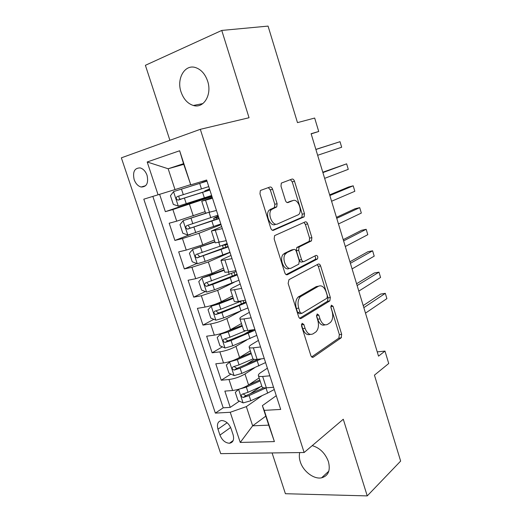 <?xml version="1.0" encoding="UTF-8"?>
<svg xmlns="http://www.w3.org/2000/svg" width="522" height="522" viewBox="0 0 522 522"><rect width="100%" height="100%" fill="white"/><g stroke="black" fill="none" stroke-linecap="round" stroke-linejoin="round"><path stroke-width="0.78" d="M302.094 323.288L301.54 325.969L310.838 355.508C311.464 357.113 312.3 357.661 313.33 357.146L341.127 337.864L341.682 334.308L333.043 306.297L331.307 305.181L330.955 307.602L332.083 311.256C333.33 316.149 332.762 319.901 330.367 322.511L327.62 324.351C324.488 325.774 321.95 323.953 319.999 318.896L318.838 315.164L317.148 313.95L316.639 316.541L317.8 320.286C319.086 325.284 318.479 329.154 315.973 331.881L313.056 333.839C309.755 335.359 307.093 333.525 305.07 328.345L303.869 324.514L302.094 323.288M181.056 91.989C183.587 99.173 187.698 103.669 193.375 105.483C203.671 108.824 212.291 94.619 207.619 81.106C205.185 74.085 201.224 69.596 195.75 67.638C184.899 63.769 176.286 78.626 181.056 91.989M299.726 452.581C299.041 455.373 299.223 458.427 300.274 461.748C303.145 471.327 313.866 479.516 321.578 477.832C328.338 475.875 330.615 470.472 328.423 461.618C325.258 453.253 319.862 447.922 312.241 445.625M134.154 179.601C135.668 183.672 138.004 186.145 141.142 187.02C146.682 186.954 148.653 183.059 147.054 175.333C145.56 171.288 143.263 168.815 140.164 167.908C134.519 167.934 132.516 171.829 134.154 179.601M272.601 189.258C271.955 187.561 271.068 186.817 269.946 187.033L260.883 190.302L260.315 190.706L259.976 193.884L270.761 228.166C271.427 229.869 272.321 230.574 273.45 230.28L304.13 216.819L304.489 213.668L294.493 181.238C293.879 179.601 293.051 178.876 292.007 179.066L281.312 183.098L280.993 186.184L285.417 200.422C286.049 202.086 286.904 202.797 287.974 202.562L292.999 200.559C297.801 198.243 302.819 210.738 298.675 214.607L277.6 223.931C272.595 226.568 267.107 213.824 271.46 209.57L276.751 206.882L277.11 203.684L272.601 189.258L270.311 189.891L268.308 187.62M272.086 452.952L285.41 493.714L367.24 495.9L400.642 461.089L374.444 375.148L388.727 363.508L384.982 351.091L378.528 356.141L311.112 133.71L318.72 131.485L314.668 118.05L297.481 122.624L268.06 26.1L221.759 30.433L145.39 65.309L169.898 140.307M367.24 495.9L343.28 419.238L304.13 452.515L200.311 129.319L249.046 117.737L221.759 30.433M288.973 279.648L288.144 283.4L298.617 316.665C299.25 318.303 300.104 318.896 301.168 318.446L329.832 300.907L330.328 297.475L320.606 265.959C320.019 264.38 319.229 263.754 318.244 264.086L288.973 279.648M284.797 272.745L274.167 238.978L274.579 235.637L305.22 221.883C306.231 221.622 307.04 222.294 307.647 223.899L311.875 237.621L311.477 240.851L299.086 247.017L298.662 250.325L301.553 259.61C302.173 261.235 303.001 261.874 304.039 261.535L316.084 255.349C317.728 255.695 318.179 256.902 317.448 258.977L287.413 274.689C286.317 275.068 285.443 274.415 284.797 272.745M159.615 194.354L165.357 211.671L211.723 195.796M211.978 196.598L172.873 209.537L176.717 221.178L169.187 223.214L174.896 240.44L190.765 234.274M221.034 224.649L198.96 233.295L182.452 238.561L186.256 250.084L178.687 251.872L184.344 268.928L196.814 263.506M230.013 252.433L208.343 261.979L191.939 267.297L195.711 278.709L188.096 280.249L193.701 297.148L205.322 291.537M234.117 282.311L217.635 290.382L201.335 295.752L205.068 307.06L197.414 308.365L202.967 325.102L213.85 319.32M239.872 311.471L226.835 318.518C221.693 321.095 216.297 322.903 210.64 323.94L214.34 335.137L206.647 336.207L212.141 352.787L222.385 346.843M250.495 330.524L243.976 334.308M246.847 339.933L235.951 346.386C230.894 349.127 225.53 350.954 219.86 351.861L223.52 362.953L215.788 363.788L221.237 380.212L228.988 379.507C234.678 378.737 240.009 376.897 244.981 373.987L254.364 367.938M254.305 359.351L245.921 364.643M230.9 374.117L221.237 380.212M176.717 221.178L205.126 211.658M186.256 250.084L202.725 244.798L214.34 240.029M195.711 278.709L212.069 273.371L223.468 268.125M205.068 307.06C210.718 305.938 216.134 304.137 221.328 301.67L232.512 295.961M214.34 335.137C220.003 334.152 225.387 332.338 230.496 329.695L241.471 323.536M223.52 362.953C229.197 362.098 234.548 360.271 239.572 357.459L250.345 350.856M233.086 434.669L231.089 428.673C228.988 423.583 225.869 420.862 221.733 420.517C217.909 421.189 216.656 424.079 217.968 429.188L219.951 435.1C222.091 440.248 225.263 442.963 229.471 443.25C233.158 442.532 234.365 439.674 233.086 434.669M304.13 452.515L220.715 453.644L121.358 157.84L200.311 129.319M183.751 164.352L168.162 168.763L175.007 189.577L143.804 199.182L215.351 413.111L230.235 412.276L246.345 406.618L262.175 395.572M158.088 194.83L147.191 161.983L179.653 150.754L190.765 184.866L206.634 180.025L280.699 409.431L264.23 410.357L274.402 441.592L240.25 442.441L230.235 412.276M212.245 197.414L201.733 201.211L205.616 213.172L216.46 210.464M221.661 226.574L211.417 231.024L215.266 242.867L226.215 240.681M230.985 255.447L223.931 258.592C221.739 259.578 220.767 260.224 221.002 260.537L224.812 272.262L228.812 272.014L235.872 270.592M240.218 284.04L233.301 287.478C231.155 288.562 230.222 289.325 230.496 289.762L234.267 301.37C234.639 301.781 235.996 301.794 238.339 301.409L245.431 300.202M249.359 312.358L242.58 316.091C240.472 317.265 239.578 318.133 239.898 318.694L243.63 330.185C244.035 330.713 245.418 330.817 247.774 330.504L254.899 329.512M258.416 340.409L251.767 344.429C249.699 345.694 248.85 346.667 249.203 347.345L252.902 358.725C253.34 359.358 254.743 359.554 257.111 359.312L264.269 358.536M152.855 196.422L223.201 407.812L230.241 407.375L224.845 391.108L232.616 390.495C238.313 389.777 243.624 387.931 248.57 384.955L259.134 377.915M267.381 368.186L260.863 372.486C258.84 373.843 258.025 374.92 258.423 375.716C258.879 376.408 260.295 376.662 262.67 376.46L269.848 375.814M261.966 386.639L262.083 386.985C262.553 387.722 263.982 388.009 266.357 387.839L273.548 387.272M212.526 198.288L201.733 201.211M222.326 228.629L211.417 231.024M232.022 258.664L221.002 260.537M241.621 288.392L234.541 289.684C232.205 290.101 230.855 290.128 230.496 289.762M251.121 317.826L244.015 318.896C241.66 319.242 240.29 319.17 239.898 318.694M260.53 346.967L253.385 347.822C251.023 348.089 249.627 347.933 249.203 347.345M219.86 351.861L212.141 352.787M210.64 323.94L202.967 325.102M201.335 295.752L193.701 297.148M191.939 267.297L184.344 268.928M182.452 238.561L174.896 240.44M172.873 209.537L165.357 211.671M175.007 189.577L190.386 184.723M246.345 406.618L252.655 425.822L268.732 425.156L262.37 405.64L264.23 410.357M265.796 416.145L252.655 425.822L240.25 442.441M276.268 395.702L262.37 405.64M311.164 133.893L318.72 131.485M384.982 351.091L377.236 351.887M190.765 184.866L183.529 163.686L168.162 168.763L147.191 161.983M260.713 386.6L249.66 394.136M239.389 401.137L230.241 407.375M223.201 407.812L215.351 413.111M341.505 337.388L340.644 337.982M268.732 425.156L274.402 441.592M179.653 150.754L183.529 163.686M301.416 324.567L302.714 328.651C304.574 333.532 307.099 335.437 310.277 334.38M325.004 324.841C321.95 325.924 319.503 324.051 317.676 319.223L316.489 315.412M311.66 356.917L338.817 338.139L339.378 334.589L330.811 306.838M299.641 318.276L327.535 301.266L328.038 297.84L318.329 266.39L317.18 264.654M299.987 312.176L301.768 313.428L326.968 298.219L327.314 295.817L326.12 291.942C324.234 286.924 321.709 285.005 318.544 286.193L316.247 286.591L318.544 286.193L300.378 296.737C297.997 299.452 297.442 303.249 298.714 308.117L299.987 312.176L297.644 312.521L299.419 313.774L301.129 313.52M297.644 312.521L296.365 308.476C295.1 303.615 295.654 299.83 298.042 297.122L316.247 286.591M303.432 261.659L301.736 261.992C300.698 262.331 299.869 261.692 299.25 260.067L296.359 250.808L296.783 247.506L309.2 241.34L309.605 238.123L305.377 224.427L303.921 222.457M286.095 274.605L315.171 259.427C315.849 258.325 315.725 257.183 314.792 256.008M286.767 252.889L285.736 253.646C281.117 257.842 286.467 271.068 291.498 267.982L298.806 264.152L299.256 260.772L296.352 251.454C295.733 249.816 294.884 249.157 293.821 249.477L283.413 254.129C278.781 258.318 284.131 271.512 289.175 268.432M292.052 249.849L293.821 249.477M284.451 253.372L291.511 249.96M275.29 224.486C270.272 227.122 264.791 214.405 269.15 210.157L274.455 207.475L274.813 204.285L270.311 189.891M291.42 200.963L292.999 200.559M287.146 202.569L290.721 201.146M272.412 230.267L301.86 217.361L302.225 214.222L292.235 181.865L290.356 179.666M238.671 389.288L235.298 392.342L237.98 400.478L243.167 402.906L250.808 400.752L267.655 393.066L274.272 389.516M238.711 389.275L246.338 387.115L260.126 380.956M248.492 385.008L259.799 379.964M365.491 313.135L386.893 298.623L385.314 293.351L380.629 294.075L363.201 305.579M261.796 386.11L248.041 392.303L242.228 394.195C240.642 395.565 240.981 396.661 243.252 397.477L249.111 395.578L266.181 387.853M263.701 387.794L245.908 395.696L243.585 394.299M386.893 298.623L385.314 293.351L363.827 307.641M230.326 361.426L226.294 365.048L229.008 373.263L234.176 375.592L241.849 373.406L265.574 362.575M229.654 361.837L237.34 359.638L251.265 353.688M237.751 358.47L250.984 352.82M358.81 291.093L380.571 277.469L378.985 272.151L374.307 272.973L356.591 283.766M253.007 358.862L239.056 364.878L233.21 366.764C231.637 368.127 231.957 369.237 234.163 370.091L240.14 368.186L261.3 358.862M258.37 359.175L236.949 368.408L234.606 366.927M380.571 277.469L378.985 272.151L357.133 285.56M222.274 333.166L220.538 334.139L217.211 337.493L219.945 345.786L225.106 348.024L232.805 345.799L256.791 335.378M252.394 330.517L249.875 330.211M224.075 332.54L242.084 325.421M220.538 334.139L228.251 331.901L242.319 326.152M352.082 268.889L374.209 256.152L372.61 250.801L367.945 251.715L349.929 261.79M245.79 330.68L229.987 337.192L224.114 339.072C222.548 340.422 222.842 341.545 224.995 342.445L231.076 340.527L255.114 330.185M253.907 329.656L246.847 333.121L227.912 340.853L225.543 339.287M374.209 256.152L372.61 250.801L350.392 263.31M233.099 297.768L211.338 306.166L208.037 309.683L210.797 318.055L215.945 320.188L223.677 317.931L247.93 307.928M211.338 306.166L219.077 303.895L233.288 298.362M345.296 246.508L367.795 234.691L366.183 229.295L361.531 230.3L343.222 239.65M242.201 300.75L220.832 309.233L214.92 311.119C213.374 312.456 213.648 313.591 215.736 314.531L221.935 312.606L246.234 302.688M245.947 301.794L237.908 305.572L218.783 313.037L216.395 311.38M367.795 234.691L366.183 229.295L343.593 240.89M224.029 269.848L202.047 277.932L198.778 281.599L201.564 290.049L206.699 292.085L214.457 289.788L238.978 280.223M202.047 277.932L209.818 275.616L224.179 270.305M338.465 223.964L361.335 213.067L359.717 207.639L355.071 208.735L336.462 217.341M236.192 271.577L205.642 282.891C204.115 284.222 204.363 285.371 206.392 286.343L212.695 284.412L237.269 274.924M235.716 271.792L236.231 271.714M237.047 274.226L209.57 284.96L209.113 285.045L207.162 283.192M361.335 213.067L359.717 207.639L336.749 218.3M214.875 241.66L192.664 249.418L189.427 253.248L192.24 261.783L197.368 263.708L205.153 261.378L229.948 252.25M192.664 249.418L214.973 241.973M331.581 201.244L354.829 191.287L353.198 185.812L348.565 187.013L329.65 194.863M218.809 242.423L220.043 246.208L227.129 243.52L225.941 244.257L227.324 244.113M225.928 247.337L225.191 245.066L222.392 245.353M220.043 246.208L196.279 254.39C194.758 255.715 194.993 256.876 196.964 257.881L228.225 246.899M225.191 245.066L227.475 244.59M228.062 246.397L200.265 256.609L199.717 256.7L197.851 254.716M354.829 191.287L353.198 185.812L329.852 195.541M216.813 219.149L216.369 217.778L213.642 218.307L218.229 215.945M205.675 213.185L183.189 220.63L179.986 224.623L182.824 233.236L187.94 235.057L220.832 224.01M183.189 220.63L206.705 213.035M324.645 178.354L348.278 169.343L346.634 163.836L322.785 172.221M218.431 216.578L217.191 217.178L218.548 216.93M217.987 215.201L186.817 225.615C185.317 226.933 185.525 228.107 187.444 229.138L219.09 218.614M216.369 217.778L218.64 217.217M218.992 218.307L190.869 227.977L190.23 228.081L188.455 225.928M348.278 169.343L346.634 163.836L322.896 172.606M207.612 190.693L207.462 190.236L204.787 190.961L209.505 188.918M206.98 181.101L173.624 191.561L170.453 195.717L173.324 204.415L178.42 206.131L211.625 195.496M173.624 191.561L206.986 181.141M206.921 180.938L205.603 181.323L206.908 180.893M206.934 180.971L202.027 182.432L206.901 180.86M317.65 155.282L341.675 147.243L340.018 141.69L315.869 149.403M209.648 189.375L208.356 189.845L209.687 189.493M208.754 186.602L177.265 196.559C175.783 197.871 175.973 199.058 177.832 200.115L209.864 190.047M207.462 190.236L209.72 189.584M209.831 189.949L180.658 199.176C179.418 198.915 178.863 198.125 178.994 196.787M341.675 147.243L340.018 141.69L315.895 149.488M189.486 204.33L193.29 215.951M198.96 233.295L202.725 244.798M208.343 261.979L212.069 273.371M217.635 290.382L221.328 301.67M226.835 318.518L230.496 329.695M235.951 346.386L239.572 357.459M244.981 373.987L248.57 384.955M262.67 376.46L266.357 387.839M205.557 200.265L209.472 212.35M215.318 230.372L219.194 242.332M224.975 260.178L228.812 272.014M234.541 289.684L238.339 301.409M244.015 318.896L247.774 330.504M253.385 347.822L257.111 359.312M228.988 379.507L232.616 390.495M230.626 427.479L219.951 435.1M227.135 422.748L217.968 429.188M302.714 328.651L305.07 328.345M316.521 315.503L318.838 315.164M317.676 319.223L319.999 318.896M330.804 306.629L333.043 306.297M339.378 334.589L341.682 334.308M338.726 338.217L341.029 337.936M312.182 357.263L313.33 357.146M301.514 324.841L303.869 324.514M318.329 266.39L320.606 265.959M328.038 297.84L330.328 297.475M327.353 301.403L329.643 301.044M300.215 318.583L301.168 318.446M298.904 296.476L301.233 296.091M296.365 308.476L298.714 308.117M305.377 224.427L307.647 223.899M309.605 238.123L311.875 237.621M308.867 241.582L311.145 241.092M297.142 247.245L299.439 246.756M296.359 250.808L298.662 250.325M299.25 260.067L301.553 259.61M314.968 259.578L317.245 259.127M286.715 274.82L287.413 274.689M274.813 204.285L277.11 203.684M273.959 207.821L276.262 207.227M270.494 209.205L272.797 208.611M292.235 181.865L294.493 181.238M302.225 214.222L304.489 213.668M301.468 217.641L303.739 217.093M273.026 230.378L273.45 230.28M238.593 389.36L243.037 402.84M265.992 387.937L267.655 393.066M249.111 395.578L250.808 400.752M246.338 387.115L248.041 392.303M245.908 395.696L243.304 397.47M229.569 361.922L234.045 375.533M257.189 360.793L258.873 365.968M240.14 368.186L241.849 373.406M237.34 359.638L239.056 364.878M236.949 368.408L234.3 370.072M220.454 334.224L224.975 347.965M252.752 330.322L252.596 329.832M248.309 333.388L249.999 338.615M231.076 340.527L232.805 345.799M228.251 331.901L229.987 337.192M227.912 340.853L225.21 342.412M211.253 306.257L215.814 320.13M243.898 302.923L243.141 300.587M239.337 305.729L241.047 311.001M237.96 301.468L238.254 302.388M221.935 312.606L223.677 317.931M219.077 303.895L220.832 309.233M218.783 313.037L216.03 314.485M201.962 278.024L206.568 292.033M234.952 275.257L234.065 272.504M230.28 277.802L232.009 283.126M228.434 272.092L229.191 274.428M212.695 284.412L214.457 289.788M209.818 275.616L211.586 281.012M209.57 284.96L206.764 286.291M192.579 249.516L197.238 263.662M221.145 249.607L222.887 254.984M203.371 255.95L205.153 261.378M200.461 247.069L202.249 252.511M200.265 256.609L197.407 257.829M218.366 216.382L217.661 216.565M183.111 220.728L187.809 235.011M211.912 221.139L213.674 226.568M209.094 212.447L210.797 217.707M193.956 227.207L195.757 232.688M191.019 218.242L192.82 223.742M190.869 227.977L187.959 229.086M209.629 189.31L208.924 189.519M173.545 191.665L178.289 206.086M202.595 192.403L204.37 197.884M199.685 183.437L201.472 188.931M184.449 198.184L186.263 203.724M181.486 189.134L183.307 194.686M181.382 199.071L178.42 200.056M202.875 103.584L193.375 105.483M328.821 471.151L321.578 477.832M145.71 185.662L141.142 187.02M258.423 375.716L262.083 386.985M233.197 440.503L229.471 443.25M338.817 338.139L341.127 337.864M327.535 301.266L329.832 300.907M298.042 297.122L300.378 296.737M309.2 241.34L311.477 240.851M296.783 247.506L299.086 247.017M315.171 259.427L317.448 258.977M283.413 254.129L285.736 253.646M274.455 207.475L276.751 206.882M269.15 210.157L271.46 209.57M301.86 217.361L304.13 216.819M245.836 395.715L243.252 397.477M236.779 368.447L234.163 370.091M227.644 340.918L224.995 342.445M240.564 301.455L241.353 303.889M218.418 313.122L215.736 314.531M231.527 273.535L232.44 276.36M209.113 285.051L206.392 286.343M222.418 245.405L223.37 248.361M199.717 256.707L196.964 257.881M218.333 216.265L217.968 216.362M213.642 218.307L214.222 220.095M190.23 228.081L187.444 229.138M204.787 190.961L204.976 191.554M180.658 199.176L177.832 200.115"/></g></svg>
